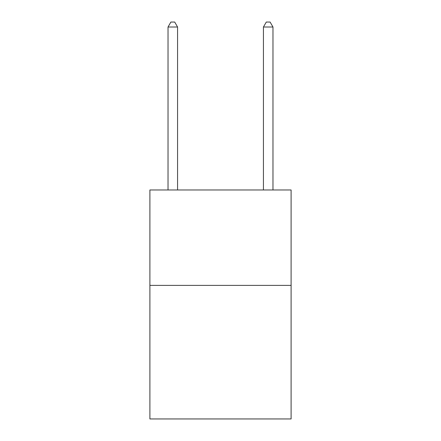 <?xml version="1.0" encoding="UTF-8"?>
<svg xmlns="http://www.w3.org/2000/svg" width="441" height="441" viewBox="0 0 441 441"><rect width="100%" height="100%" fill="white"/><g stroke="black" fill="none" stroke-linecap="round" stroke-linejoin="round"><path stroke-width="0.66" d="M291.104 285.377L291.104 418.95L149.896 418.95L149.896 189.972L291.104 189.972L291.104 285.377L149.896 285.377M177.569 189.972L177.569 27.011L168.027 27.011L168.027 189.972M168.027 27.011L170.888 22.05L174.702 22.05L177.569 27.011M272.973 189.972L272.973 27.011L263.431 27.011L263.431 189.972M263.431 27.011L266.298 22.05L270.113 22.05L272.973 27.011"/></g></svg>

